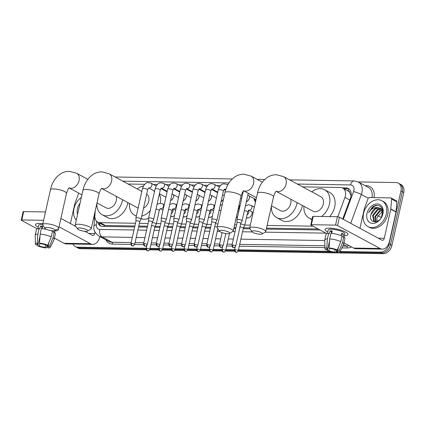 <?xml version="1.0" encoding="UTF-8"?>
<svg xmlns="http://www.w3.org/2000/svg" width="425" height="425" viewBox="0 0 425 425"><rect width="100%" height="100%" fill="white"/><g stroke="black" fill="none" stroke-linecap="round" stroke-linejoin="round"><path stroke-width="0.64" d="M174.5 215.475A4.702 3.469 118.3 0 1 170.627 216.511M187.133 215.682A4.702 3.469 118.3 0 1 183.255 216.718M199.761 215.889A4.702 3.469 118.3 0 1 195.888 216.931M212.394 216.102A4.702 3.469 118.3 0 1 208.521 217.138M237.655 216.516A4.702 3.469 118.3 0 1 236.273 217.446M252.19 211.947A4.702 3.469 118.3 0 1 252.078 213.573A4.702 3.469 118.3 0 1 246.415 217.759M173.878 194.921A5.004 3.687 118.3 0 1 173.74 196.414A5.004 3.687 118.3 0 1 170.558 200.664M165.84 197.513A5.004 3.687 118.3 0 1 165.851 197.189M186.511 195.128A5.004 3.687 118.3 0 1 186.373 196.621A5.004 3.687 118.3 0 1 183.186 200.871M178.468 197.721A5.004 3.687 118.3 0 1 178.479 197.402M199.139 195.335A5.004 3.687 118.3 0 1 199.006 196.828A5.004 3.687 118.3 0 1 195.819 201.078M191.101 197.928A5.004 3.687 118.3 0 1 191.112 197.609M211.772 195.542A5.004 3.687 118.3 0 1 211.634 197.035A5.004 3.687 118.3 0 1 208.452 201.285M203.734 198.135A5.004 3.687 118.3 0 1 203.745 197.816M223.481 199.192A5.004 3.687 118.3 0 1 221.08 201.492M216.362 198.342A5.004 3.687 118.3 0 1 216.373 198.023M249.666 196.164A5.004 3.687 118.3 0 1 249.528 197.657A5.004 3.687 118.3 0 1 246.346 201.912M241.623 198.762A5.004 3.687 118.3 0 1 241.639 198.438M255.499 201.944A5.004 3.687 118.3 0 1 254.267 198.645M337.801 216.782L344.941 197.418A8.819 6.503 -61.7 0 0 345.371 195.968A8.819 6.503 -61.7 0 0 342.715 188.089A8.819 6.503 -61.7 0 0 340.398 187.499L302.595 186.878M351.034 196.042L349.812 192.663A2.938 2.167 -61.7 0 0 348.096 190.926A8.819 5.567 -89.1 0 1 348.75 188.881M348.096 190.926L347.974 190.926A8.819 6.503 118.3 0 1 349.812 192.663M95.269 210.657L94.876 215.656A8.819 6.503 -61.7 0 0 97.75 222.084L102.999 224.91L105.326 225.505L134.868 225.994M138.773 226.058L147.502 226.201M155.104 226.323L160.135 226.408M167.732 226.53L172.762 226.615M180.365 226.738L185.396 226.822M192.992 226.95L198.029 227.03M205.626 227.157L210.657 227.237M234 227.625L235.917 227.657M243.52 227.779L249.703 227.88M266.512 228.156L318.24 229.006M347.974 190.926L342.715 188.089M97.75 222.084A8.819 6.503 -61.7 0 0 100.066 222.673L135.479 223.252M139.384 223.316L148.113 223.465M156.363 223.598L160.746 223.672M168.996 223.805L173.373 223.879M181.629 224.012L186.007 224.087M194.257 224.219L198.64 224.294M206.89 224.432L211.268 224.501M234.611 224.883L236.534 224.915M244.784 225.053L250.314 225.144M267.123 225.42L312.986 226.174M220.506 185.528L216.468 185.459M207.873 185.321L203.835 185.252M195.245 185.114L191.202 185.045M182.612 184.907L178.574 184.838M169.979 184.694L165.941 184.631M157.351 184.487L153.308 184.423M144.718 184.28L128.084 184.009M146.173 248.301L77.637 247.175L79.034 247.929A8.819 6.503 118.3 0 1 76.718 247.339A8.819 6.503 118.3 0 0 79.034 247.929L146.088 249.034L79.034 247.929L80.431 248.683A8.819 6.503 118.3 0 1 78.115 248.094L75.315 246.585A8.819 6.503 118.3 0 1 73.026 244.024M358.179 181.921L395.978 182.548A8.819 6.503 118.3 0 1 398.299 183.138A8.819 6.503 118.3 0 1 400.95 191.011L389.125 243.918A8.819 6.503 118.3 0 1 380.418 252.158L381.82 252.912L339.724 252.216L381.82 252.912A8.819 6.503 118.3 0 0 390.527 244.667A8.819 6.503 118.3 0 1 381.82 252.912L383.217 253.667L238.09 251.276M336.94 252.174L335.931 252.158L336.94 252.174M331.877 252.089L238.329 250.548L331.877 252.089M234.51 250.484L225.702 250.341L234.51 250.484M221.877 250.277L213.068 250.134L221.877 250.277M209.249 250.07L200.435 249.927L209.249 250.07M196.616 249.863L187.808 249.719L196.616 249.863M183.982 249.656L175.174 249.512L183.982 249.656M171.355 249.448L162.541 249.305L171.355 249.448M158.722 249.241L149.913 249.093L158.722 249.241M400.95 191.011L402.353 191.765L390.527 244.667L402.353 191.765A8.819 6.503 118.3 0 0 399.697 183.887A8.819 6.503 118.3 0 1 402.353 191.765L403.75 192.52L391.924 245.422A8.819 6.503 118.3 0 1 383.217 253.667M398.299 183.138L401.094 184.641A8.819 6.503 118.3 0 1 403.75 192.52M234.712 251.223L225.462 251.069M222.078 251.01L212.829 250.862M209.445 250.803L200.196 250.654M196.817 250.596L187.568 250.447M184.184 250.389L174.935 250.235M171.557 250.182L162.302 250.028M158.923 249.974L149.674 249.82M146.29 249.767L80.431 248.683M342.72 219.024L350.535 197.843A8.819 6.503 -61.7 0 0 350.96 196.393A8.819 6.503 -61.7 0 0 348.303 188.514A8.819 6.503 -61.7 0 0 345.987 187.924L342.231 187.866M343.697 188.62L347.39 188.679A8.819 6.503 118.3 0 1 348.973 188.95M77.637 247.175A8.819 6.503 118.3 0 1 75.315 246.585M380.418 252.158L340.106 251.494M337.078 251.446L336.228 251.43M329.083 251.313L238.494 249.82M234.595 249.757L225.861 249.613M221.962 249.549L213.233 249.406M209.328 249.342L200.6 249.199M196.701 249.135L187.967 248.992M184.067 248.928L175.339 248.784M171.434 248.715L162.706 248.572M158.807 248.508L150.073 248.365M97.633 222.02A8.819 6.503 -61.7 0 0 100.332 225.813A8.819 6.503 -61.7 0 0 102.653 226.403L134.661 226.929M138.561 226.992L147.294 227.136M154.796 227.258L159.922 227.343M167.423 227.465L172.555 227.55M180.057 227.673L185.183 227.758M192.684 227.885L197.816 227.965M205.317 228.092L210.449 228.177M233.787 228.56L235.71 228.592M243.212 228.714L250.049 228.825M266.3 229.096L320.041 229.978M101.065 226.132A8.819 6.503 118.3 0 1 99.036 222.774M363.545 213.472A14.7 10.837 118.3 0 1 381.916 200.722A14.7 10.837 118.3 0 1 386.346 213.849A14.7 10.837 118.3 0 1 367.97 226.599A14.7 10.837 118.3 0 1 363.545 213.472M381.916 200.722L383.318 201.477A14.7 10.837 118.3 0 1 387.743 214.604A14.7 10.837 118.3 0 1 369.368 227.354L367.97 226.599M370.972 214.604C368.077 224.23 380.933 223.986 382.606 214.333C384.45 207.384 377.91 202.762 372.513 206.943L368.539 212.697C371.041 208.739 374.255 207.049 378.181 207.644A7.347 5.419 118.3 0 0 370.993 214.508L370.972 214.604A7.347 5.419 118.3 0 1 370.993 214.508L375.562 208.728L380.587 208.367M382.925 213.791A10.29 7.586 118.3 0 1 372.767 223.407A10.29 7.586 118.3 0 1 366.966 213.531A10.29 7.586 118.3 0 1 377.124 203.915A10.29 7.586 118.3 0 1 382.925 213.791M381.57 209.196L377.783 209.929L373.219 215.709L374.351 221.584L374.738 221.882M381.342 208.957L377.23 209.626L372.661 215.411L373.793 221.287L374.882 221.94M382.367 210.364L380.003 211.124L375.44 216.904L375.817 221.861M382.187 210.04L379.451 210.827L374.882 216.607L375.487 221.908M377.007 221.51A7.347 5.419 118.3 0 1 376.853 220.894L376.975 221.521M382.861 211.687L381.082 208.723L378.181 207.644M376.853 220.894L376.906 217.77L382.58 210.832M377.118 205.376L373.904 206.385L368.539 212.697M329.508 228.172A11.762 2.832 12.6 0 1 347.124 233.065A11.762 2.832 12.6 0 1 344.393 235.705A11.762 2.832 12.6 0 0 347.974 234.504A11.762 2.832 12.6 0 0 341.859 230.499A11.762 2.832 12.6 0 0 329.508 228.172A11.762 2.832 12.6 0 0 326.405 228.432A11.762 2.832 12.6 0 0 327.755 231.986A11.762 2.832 12.6 0 1 325.024 229.373A11.762 2.832 12.6 0 1 329.508 228.172M359.964 228.315L364.337 208.749A1.472 1.084 -61.7 0 1 364.406 208.51L368.039 198.666A1.472 1.084 -61.7 0 1 369.415 197.535L390.734 197.885A1.472 1.084 -61.7 0 1 391.122 197.981L396.366 200.807A1.472 1.084 118.3 0 1 396.849 201.88L396.068 211.772A1.472 1.084 118.3 0 1 396.031 212.011L389.523 241.129A11.762 7.422 -89.1 0 1 382.335 249.114A11.762 7.422 -89.1 0 1 380.04 248.498L337.556 225.595A1.472 0.356 -167.4 0 0 335.538 225.107L337.408 216.755A1.472 0.356 12.6 0 1 339.421 217.244L381.905 240.141A2.938 1.854 90.9 0 0 382.479 240.3A2.938 1.854 90.9 0 0 384.274 238.303L390.782 209.185A1.472 1.084 -61.7 0 0 390.819 208.946L391.6 199.054A1.472 1.084 -61.7 0 0 391.122 197.981M382.335 249.114L355.884 248.683A11.762 7.422 -89.1 0 1 353.589 248.062L343.99 242.887M311.371 224.708A1.472 0.356 -167.4 0 0 310.813 224.862L312.678 216.506A1.472 0.356 12.6 0 1 313.241 216.357L311.371 224.708L335.538 225.107M310.813 224.862A1.472 0.356 -167.4 0 0 311.105 225.165L326.793 233.617M313.241 216.357L337.408 216.755M329.072 247.929L330.145 248.508A5.881 1.418 12.6 0 1 335.931 249.916L337.333 249.942A7.645 1.843 12.6 0 0 329.072 247.929L329.694 238.908L330.942 233.341A9.701 2.338 12.6 0 1 342.067 236.045L340.823 241.613L337.333 249.942M338.518 247.122L337.678 250.862A5.881 1.418 12.6 0 1 338.13 251.6A5.881 1.418 12.6 0 1 336.919 252.158L337.503 249.539M327.372 248.556L327.101 249.773L325.699 249.751A7.645 1.843 12.6 0 1 324.923 248.758L324.774 239.982A9.701 2.338 12.6 0 1 324.79 239.849L326.033 234.276A9.701 2.338 12.6 0 1 328.658 233.304L329.37 233.681L329.991 230.897A8.527 2.056 12.6 0 1 331.054 230.876A8.527 2.056 12.6 0 1 332.27 230.934L331.718 233.405M327.425 233.447L328.18 230.079A8.527 2.056 12.6 0 1 331.431 229.208A8.527 2.056 12.6 0 1 340.382 230.897A8.527 2.056 12.6 0 1 344.818 233.798L344.064 237.166M337.678 250.862L339.081 250.883L342.571 242.558L343.814 236.985L342.89 236.975L343.512 234.186A8.527 2.056 12.6 0 0 341.764 233.245L341.217 235.684M343.814 236.985A9.701 2.338 12.6 0 1 344.973 238.51L343.724 244.077A9.701 2.338 12.6 0 1 343.682 244.205L339.814 252.083A7.645 1.843 12.6 0 1 337.992 252.737L336.919 252.158M342.571 242.558A9.701 2.338 12.6 0 1 343.724 244.077M324.79 239.849A9.701 2.338 12.6 0 1 327.415 238.871L326.788 247.892L327.866 248.471L329.556 240.911M328.658 233.304L327.415 238.871M339.081 250.883A7.645 1.843 12.6 0 1 339.814 252.083M335.192 249.64L334.634 252.121L335.713 252.7L336.834 249.932M335.713 252.7A7.645 1.843 12.6 0 1 327.447 250.692L328.849 250.713L329.428 248.126M327.51 248.524L327.447 250.692M324.923 248.758A7.645 1.843 12.6 0 1 326.788 247.892M334.634 252.121A5.881 1.418 12.6 0 1 328.849 250.713M327.101 249.773A5.881 1.418 12.6 0 1 326.655 249.034A5.881 1.418 12.6 0 1 327.866 248.471M329.694 238.908A9.701 2.338 12.6 0 1 340.823 241.613M332.095 231.731A5.881 1.418 -167.4 0 0 331.601 231.763L331.245 233.362A5.881 1.418 -167.4 0 0 331.266 233.362M329.991 230.897L331.601 231.763M341.562 234.154L343.512 234.186M76.272 220.171A14.7 10.837 118.3 0 1 73.982 208.707A14.7 10.837 118.3 0 1 81.361 197.407M77.578 214.327A10.29 7.586 118.3 0 1 77.403 208.765A10.29 7.586 118.3 0 1 80.054 203.251M94.908 214.067A14.7 10.837 118.3 0 1 94.26 215.178M94.642 217.393A14.7 10.837 118.3 0 1 93.447 218.817M253.948 230.849A5.291 1.275 -167.4 0 0 252.025 231.737A5.291 1.275 -167.4 0 0 260.243 234.239A5.291 1.275 -167.4 0 0 262.028 233.973A5.291 1.275 -167.4 0 0 260.063 232.098A5.291 1.275 -167.4 0 0 253.948 230.849M252.025 231.737L249.831 228.501A8.229 1.982 12.6 0 1 249.688 227.965A8.229 1.982 12.6 0 1 252.822 227.12A8.229 1.982 12.6 0 1 261.471 228.751A8.229 1.982 12.6 0 1 265.752 231.556A8.229 1.982 12.6 0 1 265.391 231.981L262.028 233.973M276.197 191.351L312.986 211.183A8.229 6.067 -61.7 0 0 323.276 204.042A8.229 6.067 -61.7 0 0 320.795 196.69L283.629 176.657L276.415 174.744C272.988 174.728 269.848 175.711 266.98 177.698L264.387 179.86C260.961 183.377 258.65 187.813 257.465 193.157L249.688 227.965M311.764 191.824A16.171 11.921 118.3 0 1 324.562 189.704A16.171 11.921 118.3 0 1 329.433 204.143A16.171 11.921 118.3 0 1 321.433 216.49M324.562 189.704L329.811 192.53A16.171 11.921 118.3 0 1 334.677 206.97A16.171 11.921 118.3 0 1 329.667 216.628M312.093 219.13A16.171 11.921 118.3 0 1 309.219 218.168A16.171 11.921 118.3 0 1 303.955 206.316M221.436 230.313A5.291 1.275 -167.4 0 0 219.512 231.2A5.291 1.275 -167.4 0 0 227.731 233.708A5.291 1.275 -167.4 0 0 229.516 233.437A5.291 1.275 -167.4 0 0 227.55 231.561A5.291 1.275 -167.4 0 0 221.436 230.313M219.512 231.2L217.318 227.965A8.229 1.982 12.6 0 1 217.17 227.428A8.229 1.982 12.6 0 1 220.309 226.589A8.229 1.982 12.6 0 1 228.958 228.22A8.229 1.982 12.6 0 1 233.24 231.019A8.229 1.982 12.6 0 1 232.879 231.444L229.516 233.437M271.506 205.812L280.473 210.646A8.229 6.067 -61.7 0 0 290.764 203.506A8.229 6.067 -61.7 0 0 290.652 199.144M297.112 202.624A16.171 11.921 118.3 0 1 296.921 203.607A16.171 11.921 118.3 0 1 276.707 217.632A16.171 11.921 118.3 0 1 271.41 206.247M302.356 205.456A16.171 11.921 118.3 0 1 302.164 206.433A16.171 11.921 118.3 0 1 281.95 220.463L276.707 217.632M79.438 227.975A5.291 1.275 -167.4 0 0 77.515 228.863A5.291 1.275 -167.4 0 0 85.733 231.37A5.291 1.275 -167.4 0 0 87.518 231.099A5.291 1.275 -167.4 0 0 85.547 229.229A5.291 1.275 -167.4 0 0 79.438 227.975M77.515 228.863L75.315 225.633A8.229 1.982 12.6 0 1 75.172 225.096A8.229 1.982 12.6 0 1 78.312 224.251A8.229 1.982 12.6 0 1 86.96 225.882A8.229 1.982 12.6 0 1 91.237 228.687A8.229 1.982 12.6 0 1 90.881 229.107L87.518 231.099M143.523 208.16A8.229 6.067 -61.7 0 0 148.766 201.168A8.229 6.067 -61.7 0 0 146.678 194.055M137.254 188.95A16.171 11.921 118.3 0 1 143.464 185.969M153.866 190.735A16.171 11.921 118.3 0 1 154.413 191.909M159.359 194.044A16.171 11.921 118.3 0 1 160.331 203.283M150.248 210.55A16.171 11.921 118.3 0 1 141.759 216.059M136.356 215.98A16.171 11.921 118.3 0 1 134.709 215.3A16.171 11.921 118.3 0 1 129.444 203.442M148.538 218.413A16.171 11.921 118.3 0 1 141.174 218.668M46.925 227.444A5.291 1.275 -167.4 0 0 44.997 228.331A5.291 1.275 -167.4 0 0 53.215 230.833A5.291 1.275 -167.4 0 0 55.006 230.568A5.291 1.275 -167.4 0 0 53.035 228.692A5.291 1.275 -167.4 0 0 46.925 227.444M44.997 228.331L42.803 225.096A8.229 1.982 12.6 0 1 42.659 224.559A8.229 1.982 12.6 0 1 45.799 223.715A8.229 1.982 12.6 0 1 54.448 225.346A8.229 1.982 12.6 0 1 58.724 228.151A8.229 1.982 12.6 0 1 58.368 228.576L55.006 230.568M96.996 202.943L105.963 207.777A8.229 6.067 -61.7 0 0 116.253 200.637A8.229 6.067 -61.7 0 0 116.137 196.27M122.602 199.755A16.171 11.921 118.3 0 1 122.405 200.738A16.171 11.921 118.3 0 1 102.197 214.763A16.171 11.921 118.3 0 1 96.895 203.378M127.845 202.582A16.171 11.921 118.3 0 1 127.654 203.564A16.171 11.921 118.3 0 1 107.44 217.589L102.197 214.763M240.778 223.438L242.107 220.841A2.646 0.637 -167.4 0 0 242.123 220.803A2.646 0.637 -167.4 0 0 241.591 220.262A2.646 0.637 -167.4 0 0 237.963 219.38A2.646 0.637 -167.4 0 0 236.959 219.651A2.646 0.637 -167.4 0 0 236.953 219.688L237.049 222.61A1.913 0.462 -167.4 0 1 237.049 222.594A1.913 0.462 -167.4 0 1 237.782 222.397A1.913 0.462 -167.4 0 1 240.396 223.035A1.913 0.462 -167.4 0 1 240.778 223.428A1.913 0.462 -167.4 0 1 240.773 223.454M254.766 198.916L255.313 200.403A4.409 3.251 -61.7 0 0 255.685 201.115M247.849 195.187L255.276 199.192A2.646 1.95 -61.7 0 0 256.078 199.367M246.394 201.684A4.409 3.251 -61.7 0 0 249.417 197.843A4.409 3.251 -61.7 0 0 249.491 196.074M212.702 218.96A2.646 0.637 -167.4 0 0 211.692 219.231A2.646 0.637 -167.4 0 0 211.692 219.273L211.788 222.19A1.913 0.462 -167.4 0 1 211.788 222.179A1.913 0.462 -167.4 0 1 212.516 221.983A1.913 0.462 -167.4 0 1 215.135 222.62A1.913 0.462 -167.4 0 1 215.518 223.013L216.846 220.426A2.646 0.637 -167.4 0 0 216.856 220.389A2.646 0.637 -167.4 0 0 216.33 219.842A2.646 0.637 -167.4 0 0 212.702 218.96M215.507 223.04A1.913 0.462 -167.4 0 0 215.518 223.013L210.455 245.677A1.913 0.462 -167.4 0 0 209.456 245.023A1.913 0.462 -167.4 0 0 207.453 244.646A1.913 0.462 -167.4 0 0 206.72 244.843L211.788 222.179M202.879 222.833A1.913 0.462 -167.4 0 0 202.89 222.801L204.212 220.219A2.646 0.637 -167.4 0 0 204.228 220.182A2.646 0.637 -167.4 0 0 203.697 219.635A2.646 0.637 -167.4 0 0 200.069 218.753A2.646 0.637 -167.4 0 0 199.065 219.024A2.646 0.637 -167.4 0 0 199.059 219.066L199.155 221.983A1.913 0.462 -167.4 0 0 199.155 221.999M194.82 244.439A1.913 0.462 -167.4 0 1 196.828 244.816A1.913 0.462 -167.4 0 1 197.822 245.469L202.89 222.801A1.913 0.462 -167.4 0 0 202.502 222.413A1.913 0.462 -167.4 0 0 199.888 221.776A1.913 0.462 -167.4 0 0 199.155 221.972L194.092 244.635C194.544 247.584 195.224 246.542 195.925 246.962A1.913 1.206 90.9 0 1 195.553 246.861A1.913 1.206 -89.1 0 1 194.82 244.439A1.913 0.462 -167.4 0 0 194.092 244.635M185.188 245.262C183.908 246.75 183.276 247.249 183.292 246.755A1.913 1.206 90.9 0 1 182.92 246.654A1.913 1.206 -89.1 0 1 182.187 244.232A1.913 0.462 -167.4 0 1 184.195 244.609A1.913 0.462 -167.4 0 1 185.188 245.262L190.257 222.594A1.913 0.462 -167.4 0 1 190.246 222.62L191.579 220.007A2.646 0.637 -167.4 0 0 191.595 219.969A2.646 0.637 -167.4 0 0 191.064 219.428A2.646 0.637 -167.4 0 0 187.441 218.546A2.646 0.637 -167.4 0 0 186.432 218.817A2.646 0.637 -167.4 0 0 186.426 218.859L186.522 221.776A1.913 0.462 -167.4 0 0 186.522 221.792M190.257 222.594A1.913 0.462 -167.4 0 0 189.874 222.201A1.913 0.462 -167.4 0 0 187.255 221.568A1.913 0.462 -167.4 0 0 186.527 221.76L181.459 244.428C181.911 247.377 182.591 246.335 183.292 246.755M221.133 201.269A4.409 3.251 -61.7 0 0 223.513 199.065M208.5 201.062A4.409 3.251 -61.7 0 0 211.523 197.216A4.409 3.251 -61.7 0 0 211.597 195.447M172.561 245.055C171.28 246.542 170.648 247.042 170.664 246.548A1.913 1.206 90.9 0 1 170.287 246.447A1.913 1.206 -89.1 0 1 169.559 244.024A1.913 0.462 -167.4 0 1 171.567 244.402A1.913 0.462 -167.4 0 1 172.561 245.055L177.623 222.387A1.913 0.462 -167.4 0 1 177.613 222.413L178.952 219.799A2.646 0.637 -167.4 0 0 178.962 219.762A2.646 0.637 -167.4 0 0 178.436 219.22A2.646 0.637 -167.4 0 0 174.808 218.338A2.646 0.637 -167.4 0 0 173.798 218.609A2.646 0.637 -167.4 0 0 173.798 218.647L173.894 221.568A1.913 0.462 -167.4 0 0 173.894 221.584M177.623 222.387A1.913 0.462 -167.4 0 0 177.241 221.993A1.913 0.462 -167.4 0 0 174.622 221.356A1.913 0.462 -167.4 0 0 173.894 221.553L168.831 244.221C169.283 247.169 169.958 246.128 170.664 246.548M195.867 200.855A4.409 3.251 -61.7 0 0 198.895 197.009A4.409 3.251 -61.7 0 0 198.969 195.24M162.18 218.131A2.646 0.637 -167.4 0 0 161.171 218.402A2.646 0.637 -167.4 0 0 161.165 218.439L161.261 221.361A1.913 0.462 -167.4 0 1 161.266 221.345A1.913 0.462 -167.4 0 1 161.994 221.149A1.913 0.462 -167.4 0 1 164.613 221.786A1.913 0.462 -167.4 0 1 164.996 222.179A1.913 0.462 -167.4 0 1 164.985 222.206L166.318 219.592A2.646 0.637 -167.4 0 0 166.334 219.555A2.646 0.637 -167.4 0 0 165.803 219.013A2.646 0.637 -167.4 0 0 162.18 218.131M183.239 200.648A4.409 3.251 -61.7 0 0 186.262 196.802A4.409 3.251 -61.7 0 0 186.336 195.032M149.547 217.924A2.646 0.637 -167.4 0 0 148.538 218.195A2.646 0.637 -167.4 0 0 148.532 218.232L148.628 221.154A1.913 0.462 -167.4 0 1 148.633 221.138A1.913 0.462 -167.4 0 1 149.361 220.942A1.913 0.462 -167.4 0 1 151.98 221.579A1.913 0.462 -167.4 0 1 152.363 221.972L153.691 219.385A2.646 0.637 -167.4 0 0 153.701 219.348A2.646 0.637 -167.4 0 0 153.17 218.806A2.646 0.637 -167.4 0 0 149.547 217.924M152.352 221.999A1.913 0.462 -167.4 0 0 152.363 221.972L147.294 244.635A1.913 0.462 -167.4 0 0 146.301 243.987A1.913 0.462 -167.4 0 0 144.293 243.61A1.913 0.462 -167.4 0 0 143.565 243.801L148.633 221.138M170.606 200.441A4.409 3.251 -61.7 0 0 173.628 196.594A4.409 3.251 -61.7 0 0 173.703 194.825M136.914 217.717A2.646 0.637 -167.4 0 0 135.904 217.988A2.646 0.637 -167.4 0 0 135.904 218.025L136 220.947A1.913 0.462 -167.4 0 1 136 220.931A1.913 0.462 -167.4 0 1 136.728 220.734A1.913 0.462 -167.4 0 1 139.347 221.372A1.913 0.462 -167.4 0 1 139.729 221.765L141.058 219.178A2.646 0.637 -167.4 0 0 141.068 219.141A2.646 0.637 -167.4 0 0 140.542 218.599A2.646 0.637 -167.4 0 0 136.914 217.717M139.719 221.792A1.913 0.462 -167.4 0 0 139.729 221.765L134.667 244.428A1.913 0.462 -167.4 0 0 133.673 243.78A1.913 0.462 -167.4 0 0 131.665 243.403A1.913 0.462 -167.4 0 0 130.937 243.594L136 220.931M243.339 228.135A1.913 0.462 -167.4 0 0 243.344 228.108L244.673 225.521A2.646 0.637 -167.4 0 0 244.688 225.484A2.646 0.637 -167.4 0 0 244.157 224.942A2.646 0.637 -167.4 0 0 240.64 224.065M238.282 250.777C237.001 252.264 236.369 252.763 236.385 252.269A1.913 1.206 90.9 0 1 236.013 252.168A1.913 1.206 -89.1 0 1 235.28 249.746A1.913 0.462 -167.4 0 1 237.288 250.123A1.913 0.462 -167.4 0 1 238.282 250.777L243.344 228.108A1.913 0.462 -167.4 0 0 242.962 227.715A1.913 0.462 -167.4 0 0 240.348 227.083A1.913 0.462 -167.4 0 0 239.96 227.099M247.063 214.848A2.646 1.95 -61.7 0 0 248.731 212.606A2.646 1.95 -61.7 0 0 248.285 210.508M246.479 217.462A4.409 3.251 -61.7 0 0 246.686 217.584A4.409 3.251 -61.7 0 0 248.407 217.834M217.244 227.099A1.913 0.462 -167.4 0 0 215.082 226.663A1.913 0.462 -167.4 0 0 214.699 226.684M217.913 224.124A2.646 0.637 -167.4 0 0 215.374 223.646M205.45 227.502L206.778 224.899A2.646 0.637 -167.4 0 0 206.794 224.862A2.646 0.637 -167.4 0 0 206.263 224.32A2.646 0.637 -167.4 0 0 202.746 223.438M205.445 227.513A1.913 0.462 -167.4 0 0 205.456 227.487A1.913 0.462 -167.4 0 0 205.068 227.093A1.913 0.462 -167.4 0 0 202.454 226.456A1.913 0.462 -167.4 0 0 202.066 226.477M209.169 214.221A2.646 1.95 -61.7 0 0 210.837 211.985A2.646 1.95 -61.7 0 0 210.391 209.886M187.754 249.942C186.474 251.435 185.842 251.929 185.858 251.435A1.913 1.206 90.9 0 1 185.486 251.334A1.913 1.206 -89.1 0 1 184.753 248.917A1.913 0.462 -167.4 0 1 186.761 249.294A1.913 0.462 -167.4 0 1 187.754 249.942L192.822 227.279A1.913 0.462 -167.4 0 1 192.812 227.306L194.145 224.692A2.646 0.637 -167.4 0 0 194.161 224.655A2.646 0.637 -167.4 0 0 193.63 224.113A2.646 0.637 -167.4 0 0 190.113 223.231M192.822 227.279A1.913 0.462 -167.4 0 0 192.44 226.886A1.913 0.462 -167.4 0 0 189.821 226.249A1.913 0.462 -167.4 0 0 189.433 226.27M208.585 216.835A4.409 3.251 -61.7 0 0 208.792 216.962A4.409 3.251 -61.7 0 0 210.513 217.212M196.541 214.014A2.646 1.95 -61.7 0 0 198.209 211.778A2.646 1.95 -61.7 0 0 197.763 209.674M180.179 227.099A1.913 0.462 -167.4 0 0 180.189 227.072L181.518 224.485A2.646 0.637 -167.4 0 0 181.528 224.448A2.646 0.637 -167.4 0 0 181.002 223.901A2.646 0.637 -167.4 0 0 177.48 223.024M175.127 249.735C173.846 251.228 173.214 251.722 173.23 251.228A1.913 1.206 90.9 0 1 172.853 251.127A1.913 1.206 -89.1 0 1 172.125 248.705A1.913 0.462 -167.4 0 1 174.128 249.087A1.913 0.462 -167.4 0 1 175.127 249.735L180.189 227.072A1.913 0.462 -167.4 0 0 179.807 226.679A1.913 0.462 -167.4 0 0 177.188 226.042A1.913 0.462 -167.4 0 0 176.805 226.063M195.957 216.628A4.409 3.251 -61.7 0 0 196.159 216.755A4.409 3.251 -61.7 0 0 197.885 217.005M183.908 213.807A2.646 1.95 -61.7 0 0 185.576 211.565A2.646 1.95 -61.7 0 0 185.13 209.467M167.551 226.892A1.913 0.462 -167.4 0 0 167.562 226.865L168.884 224.278A2.646 0.637 -167.4 0 0 168.9 224.241A2.646 0.637 -167.4 0 0 168.369 223.693A2.646 0.637 -167.4 0 0 164.852 222.817M162.493 249.528C161.213 251.016 160.581 251.515 160.597 251.021A1.913 1.206 90.9 0 1 160.225 250.92A1.913 1.206 -89.1 0 1 159.492 248.498A1.913 0.462 -167.4 0 1 161.5 248.88A1.913 0.462 -167.4 0 1 162.493 249.528L167.562 226.865A1.913 0.462 -167.4 0 0 167.179 226.472A1.913 0.462 -167.4 0 0 164.56 225.834A1.913 0.462 -167.4 0 0 164.172 225.856M183.324 216.421A4.409 3.251 -61.7 0 0 183.531 216.548A4.409 3.251 -61.7 0 0 185.252 216.798M171.275 213.6A2.646 1.95 -61.7 0 0 172.943 211.358A2.646 1.95 -61.7 0 0 172.497 209.259M154.923 226.668L156.257 224.071A2.646 0.637 -167.4 0 0 156.267 224.033A2.646 0.637 -167.4 0 0 155.736 223.486A2.646 0.637 -167.4 0 0 152.219 222.61M154.918 226.684A1.913 0.462 -167.4 0 0 154.928 226.653A1.913 0.462 -167.4 0 0 154.546 226.265A1.913 0.462 -167.4 0 0 151.927 225.627A1.913 0.462 -167.4 0 0 151.539 225.643M170.691 216.213A4.409 3.251 -61.7 0 0 170.898 216.341A4.409 3.251 -61.7 0 0 172.619 216.585M39.945 223.407A11.762 2.832 12.6 0 1 42.872 223.608A11.762 2.832 12.6 0 0 39.945 223.407A11.762 2.832 12.6 0 0 36.842 223.667A11.762 2.832 12.6 0 0 38.192 227.221A11.762 2.832 12.6 0 1 35.461 224.607A11.762 2.832 12.6 0 1 39.945 223.407M58.044 228.762A11.762 2.832 12.6 0 1 54.83 230.94A11.762 2.832 12.6 0 0 58.411 229.739A11.762 2.832 12.6 0 0 58.044 228.762M99.902 236.613A11.762 7.422 -89.1 0 1 92.772 244.354A11.762 7.422 -89.1 0 1 90.477 243.732L59.032 226.785M92.772 244.354L66.327 243.918A11.762 7.422 -89.1 0 1 64.026 243.297L54.432 238.122M21.808 219.948A1.472 0.356 -167.4 0 0 21.25 220.097L23.115 211.74A1.472 0.356 12.6 0 1 23.678 211.592L21.808 219.948L43.61 220.304M21.25 220.097A1.472 0.356 -167.4 0 0 21.542 220.4L37.235 228.852M23.678 211.592L45.48 211.953M60.897 218.429L75.926 226.53M84.814 231.317L92.342 235.376A2.938 1.854 90.9 0 0 92.916 235.535A2.938 1.854 90.9 0 0 94.717 233.538L95.046 232.055M78.922 193.2A1.472 1.084 -61.7 0 0 78.476 193.901L74.848 203.745A1.472 1.084 -61.7 0 0 74.773 203.984L70.401 223.55M39.509 243.164L40.582 243.743A5.881 1.418 12.6 0 1 46.373 245.151L47.77 245.177A7.645 1.843 12.6 0 0 39.509 243.164L40.136 234.143L41.379 228.576A9.701 2.338 12.6 0 1 46.617 229.383M48.955 242.356L48.121 246.096A5.881 1.418 12.6 0 1 48.567 246.835A5.881 1.418 12.6 0 1 47.356 247.393L47.94 244.773M37.809 243.791L37.538 245.007L36.136 244.986A7.645 1.843 12.6 0 1 35.36 243.992L35.217 235.216A9.701 2.338 12.6 0 1 35.227 235.083L36.476 229.511A9.701 2.338 12.6 0 1 39.1 228.538L39.807 228.921L40.428 226.132A8.527 2.056 12.6 0 1 41.496 226.111A8.527 2.056 12.6 0 1 42.707 226.169L42.155 228.639M37.862 228.682L38.617 225.314A8.527 2.056 12.6 0 1 41.868 224.442A8.527 2.056 12.6 0 1 42.681 224.474M48.121 246.096L49.523 246.117L53.008 237.793L54.251 232.225L53.327 232.209L53.635 230.833M54.251 232.225A9.701 2.338 12.6 0 1 55.409 233.745L54.166 239.312A9.701 2.338 12.6 0 1 54.118 239.445L50.251 247.318A7.645 1.843 12.6 0 1 48.429 247.977L47.356 247.393M53.008 237.793A9.701 2.338 12.6 0 1 54.166 239.312M35.227 235.083A9.701 2.338 12.6 0 1 37.852 234.106L37.23 243.127L38.303 243.706L39.992 236.146M39.1 228.538L37.852 234.106M49.523 246.117A7.645 1.843 12.6 0 1 50.251 247.318M45.629 244.874L45.077 247.355L46.15 247.934L47.271 245.167M46.15 247.934A7.645 1.843 12.6 0 1 37.883 245.926L39.286 245.947L39.865 243.36M37.947 243.764L37.883 245.926M35.36 243.992A7.645 1.843 12.6 0 1 37.23 243.127M45.077 247.355A5.881 1.418 12.6 0 1 39.286 245.947M37.538 245.007A5.881 1.418 12.6 0 1 37.092 244.269A5.881 1.418 12.6 0 1 38.303 243.706M50.74 230.573A9.701 2.338 12.6 0 1 52.503 231.28L51.26 236.847L47.77 245.177M40.136 234.143A9.701 2.338 12.6 0 1 51.26 236.847M42.532 226.966A5.881 1.418 -167.4 0 0 42.038 227.003L41.682 228.597A5.881 1.418 -167.4 0 0 41.708 228.602M40.428 226.132L42.038 227.003M349.738 200L344.941 197.418M104.061 226.424A8.819 5.567 -89.1 0 1 104.215 225.372M350.662 194.507A8.819 1.126 20.2 0 1 351.199 194.661M99.407 223.933A8.819 3.06 4.5 0 1 100.151 223.38M105.326 225.505L100.066 222.673M381.135 217.855L381.267 217.504A11.762 8.67 -61.7 0 0 381.836 215.576A11.762 8.67 -61.7 0 0 382.064 211.055M381.331 217.542A10.29 1.312 20.2 0 0 381.267 217.504L377.676 215.571M391.924 245.422L389.125 243.918M347.39 188.679L345.987 187.924M343.326 219.348L353.579 191.537A5.881 4.335 -61.7 0 0 353.866 190.57A5.881 4.335 -61.7 0 0 350.551 184.928L297.346 184.052M350.551 184.928A5.881 3.713 90.9 0 1 354.142 180.933L358.381 182.028A11.762 8.67 118.3 0 1 361.925 192.53A11.762 8.67 118.3 0 1 361.351 194.464L368.284 198.199M365.139 185.672L366.44 185.693A1.472 0.93 -89.1 0 1 366.217 186.251M366.44 185.693A13.228 9.754 118.3 0 1 374.058 197.609M371.955 197.577A11.762 8.67 -61.7 0 0 368.348 187.398L358.381 182.028M351.539 246.957A13.228 9.754 118.3 0 1 347.113 247.977L341.875 247.892M324.902 247.61L239.302 246.202M231.981 246.08L226.674 245.995M219.353 245.873L214.041 245.788M206.72 245.666L201.407 245.576M194.087 245.459L188.78 245.368M181.459 245.252L176.147 245.161M168.826 245.044L163.513 244.954M156.193 244.832L150.886 244.747M143.565 244.625L134.651 244.481M130.932 244.417L112.561 244.115A13.228 9.754 118.3 0 1 105.846 239.817M343.543 244.492L346.55 246.112A11.762 8.67 -61.7 0 0 349.217 245.703M353.579 191.537A5.881 0.749 20.2 0 1 361.351 194.464L350.705 223.327M132.324 237.378L102.032 236.879L111.998 242.25L131.166 242.569M96.597 221.218L96.316 224.751A5.881 4.335 -61.7 0 0 99.779 229.426A5.881 3.713 90.9 0 0 102.032 236.879A11.762 8.67 118.3 0 1 98.94 236.093L108.906 241.464A11.762 8.67 -61.7 0 0 111.998 242.25A1.472 0.93 -89.1 0 1 112.561 244.115M324.785 240.545L240.874 239.163M233.373 239.041L228.246 238.956M220.745 238.834L215.613 238.749M208.112 238.627L202.98 238.542M195.479 238.42L190.352 238.335M182.851 238.212L177.719 238.127M170.218 238.005L165.086 237.92M157.585 237.798L152.458 237.713M144.957 237.586L136.228 237.442M135.065 242.633L143.793 242.776M151.295 242.898L156.427 242.983M163.928 243.105L169.06 243.19M176.561 243.312L181.688 243.398M189.189 243.525L194.321 243.605M201.822 243.732L206.954 243.817M214.455 243.939L219.582 244.024M227.083 244.147L232.215 244.232M239.716 244.354L324.87 245.756M342.778 246.048L346.55 246.112A1.472 0.93 -89.1 0 1 347.113 247.977M228.947 182.925L122.836 181.178M99.779 229.426L133.976 229.989M137.875 230.053L146.609 230.196M154.11 230.323L159.237 230.408M166.738 230.531L171.87 230.616M179.371 230.738L184.503 230.823M192.004 230.945L197.131 231.03M204.632 231.152L209.764 231.237M217.265 231.359L219.683 231.402M232.597 231.614L235.025 231.652M242.526 231.779L252.2 231.938M265.11 232.151L325.922 233.15M95.126 211.294L93.952 226.174A5.881 2.04 4.5 0 1 96.316 224.751M353.589 248.062L380.04 248.498M378.308 238.202L384.274 238.303M396.031 212.011L390.782 209.185M339.421 217.244L337.556 225.595M390.819 208.946L396.068 211.772M396.849 201.88L391.6 199.054M276.213 191.335A8.229 6.067 -61.7 0 0 277.982 191.696A8.229 6.067 -61.7 0 0 286.105 184.009A8.229 6.067 -61.7 0 0 283.629 176.657M276.478 191.154C275.676 191.287 274.693 193.152 273.53 196.748A8.229 1.982 -167.4 0 0 269.248 193.949A8.229 1.982 -167.4 0 0 260.605 192.318A8.229 1.982 -167.4 0 0 257.465 193.157M243.7 190.804A8.229 6.067 -61.7 0 0 245.469 191.165A8.229 6.067 -61.7 0 0 253.592 183.472A8.229 6.067 -61.7 0 0 251.117 176.12L243.902 174.208C240.476 174.192 237.336 175.174 234.467 177.161L231.875 179.323C228.448 182.84 226.137 187.276 224.952 192.626L217.17 227.428M243.966 190.618C243.164 190.756 242.181 192.621 241.018 196.217A8.229 1.982 -167.4 0 0 236.736 193.412A8.229 1.982 -167.4 0 0 228.092 191.781A8.229 1.982 -167.4 0 0 224.952 192.626M101.703 188.466A8.229 6.067 -61.7 0 0 103.466 188.827A8.229 6.067 -61.7 0 0 111.594 181.135A8.229 6.067 -61.7 0 0 109.113 173.782L101.899 171.87C98.478 171.854 95.333 172.842 92.469 174.824L89.877 176.986C86.445 180.508 84.139 184.939 82.955 190.288L75.172 225.096M101.968 188.286C101.161 188.418 100.178 190.283 99.02 193.88A8.229 1.982 -167.4 0 0 94.738 191.075A8.229 1.982 -167.4 0 0 86.089 189.444A8.229 1.982 -167.4 0 0 82.955 190.288M69.185 187.93A8.229 6.067 -61.7 0 0 70.954 188.291A8.229 6.067 -61.7 0 0 79.082 180.598A8.229 6.067 -61.7 0 0 76.601 173.251L69.387 171.333C65.965 171.317 62.82 172.306 59.957 174.287L57.364 176.455C53.932 179.972 51.627 184.402 50.442 189.752L42.659 224.559M69.456 187.749C68.648 187.882 67.665 189.747 66.507 193.343A8.229 1.982 -167.4 0 0 62.225 190.538A8.229 1.982 -167.4 0 0 53.577 188.913A8.229 1.982 -167.4 0 0 50.442 189.752M232.714 245.06A1.913 1.206 -89.1 0 0 233.447 247.483A1.913 1.206 90.9 0 0 233.819 247.584C233.803 248.078 234.435 247.584 235.716 246.091A1.913 0.462 -167.4 0 0 234.722 245.443A1.913 0.462 -167.4 0 0 232.714 245.06A1.913 0.462 -167.4 0 0 231.986 245.257L237.049 222.594M220.081 244.853A1.913 1.206 -89.1 0 0 220.814 247.276A1.913 1.206 90.9 0 0 221.186 247.377C221.17 247.871 221.802 247.377 223.083 245.884A1.913 0.462 -167.4 0 0 222.089 245.236A1.913 0.462 -167.4 0 0 220.081 244.853A1.913 0.462 -167.4 0 0 219.353 245.05L222.126 232.645M207.453 244.646A1.913 1.206 -89.1 0 0 208.181 247.068A1.913 1.206 90.9 0 0 208.558 247.169C208.542 247.663 209.174 247.164 210.455 245.677M227.561 185.311A2.646 1.95 -61.7 0 0 226.833 184.45L227.752 184.944M224.411 189.114L223.417 191.038A2.646 0.637 -167.4 0 0 222.041 190.14A2.646 0.637 -167.4 0 0 219.263 189.614A2.646 0.637 -167.4 0 0 219.135 189.614A2.646 0.637 -167.4 0 0 218.253 189.885L211.692 219.231M225.702 189.847L224.395 189.146A2.646 1.95 -61.7 0 0 225.149 189.279A2.646 1.95 -61.7 0 0 225.967 189.051M217.743 192.164L211.762 188.939A2.646 1.95 -61.7 0 0 212.516 189.072A2.646 1.95 -61.7 0 0 214.997 186.602A2.646 1.95 -61.7 0 0 214.2 184.243L219.364 187.021M211.778 188.907L210.789 190.83A2.646 0.637 -167.4 0 0 209.413 189.933A2.646 0.637 -167.4 0 0 206.63 189.407A2.646 0.637 -167.4 0 0 206.508 189.407A2.646 0.637 -167.4 0 0 205.62 189.678L199.065 219.024M205.116 191.957L199.128 188.727A2.646 1.95 -61.7 0 0 199.883 188.865A2.646 1.95 -61.7 0 0 202.369 186.394A2.646 1.95 -61.7 0 0 201.572 184.03L206.731 186.814M199.15 188.695L198.156 190.623A2.646 0.637 -167.4 0 0 196.78 189.72A2.646 0.637 -167.4 0 0 194.002 189.199A2.646 0.637 -167.4 0 0 193.874 189.199A2.646 0.637 -167.4 0 0 192.992 189.47L186.432 218.817M182.187 244.232A1.913 0.462 -167.4 0 0 181.459 244.428M192.482 191.744L186.501 188.519A2.646 1.95 -61.7 0 0 187.255 188.657A2.646 1.95 -61.7 0 0 189.736 186.187A2.646 1.95 -61.7 0 0 188.939 183.823L194.097 186.607M186.517 188.488L185.523 190.416A2.646 0.637 -167.4 0 0 184.147 189.513A2.646 0.637 -167.4 0 0 181.369 188.992A2.646 0.637 -167.4 0 0 181.241 188.992A2.646 0.637 -167.4 0 0 180.359 189.263L173.798 218.609M169.559 244.024A1.913 0.462 -167.4 0 0 168.831 244.221M156.926 243.817A1.913 1.206 -89.1 0 0 157.659 246.24A1.913 1.206 90.9 0 0 158.031 246.341C158.015 246.835 158.647 246.335 159.928 244.848A1.913 0.462 -167.4 0 0 158.934 244.194A1.913 0.462 -167.4 0 0 156.926 243.817A1.913 0.462 -167.4 0 0 156.198 244.014L161.266 221.345M179.849 191.537L173.867 188.312A2.646 1.95 -61.7 0 0 174.622 188.45A2.646 1.95 -61.7 0 0 177.103 185.98A2.646 1.95 -61.7 0 0 176.306 183.616L181.47 186.4M173.883 188.28L172.895 190.209A2.646 0.637 -167.4 0 0 171.519 189.306A2.646 0.637 -167.4 0 0 168.736 188.785A2.646 0.637 -167.4 0 0 168.613 188.78A2.646 0.637 -167.4 0 0 167.726 189.056L161.171 218.402M144.293 243.61A1.913 1.206 -89.1 0 0 145.026 246.032A1.913 1.206 90.9 0 0 145.398 246.133C145.387 246.627 146.014 246.128 147.294 244.635M167.222 191.33L161.234 188.105A2.646 1.95 -61.7 0 0 161.989 188.243A2.646 1.95 -61.7 0 0 164.475 185.773A2.646 1.95 -61.7 0 0 163.678 183.409L168.837 186.192M161.256 188.073L160.262 190.002A2.646 0.637 -167.4 0 0 158.886 189.098A2.646 0.637 -167.4 0 0 156.108 188.572A2.646 0.637 -167.4 0 0 155.98 188.572A2.646 0.637 -167.4 0 0 155.098 188.843L148.538 218.195M131.665 243.403A1.913 1.206 -89.1 0 0 132.393 245.82A1.913 1.206 90.9 0 0 132.77 245.921C132.754 246.415 133.386 245.921 134.667 244.428M154.588 191.123L148.607 187.898A2.646 1.95 -61.7 0 0 149.361 188.036A2.646 1.95 -61.7 0 0 151.842 185.566A2.646 1.95 -61.7 0 0 151.045 183.202L156.203 185.985M148.623 187.866L147.629 189.794A2.646 0.637 -167.4 0 0 146.253 188.891A2.646 0.637 -167.4 0 0 143.475 188.365A2.646 0.637 -167.4 0 0 143.347 188.365A2.646 0.637 -167.4 0 0 142.465 188.636L135.904 217.988M253.151 212.463L248.683 210.056A2.646 1.95 -61.7 0 0 249.443 210.194A2.646 1.95 -61.7 0 0 251.924 207.724A2.646 1.95 -61.7 0 0 251.127 205.365L254.347 207.102M248.705 210.03L247.711 211.953A2.646 0.637 -167.4 0 0 244.402 210.598M235.28 249.746A1.913 0.462 -167.4 0 0 234.552 249.942L235.2 247.026M222.647 249.539A1.913 1.206 -89.1 0 0 223.38 251.961A1.913 1.206 90.9 0 0 223.752 252.062C223.736 252.556 224.368 252.057 225.648 250.569A1.913 0.462 -167.4 0 0 224.655 249.916A1.913 0.462 -167.4 0 0 222.647 249.539A1.913 0.462 -167.4 0 0 221.919 249.735L222.572 246.819M238.053 209.488A2.646 1.95 -61.7 0 0 239.291 207.517A2.646 1.95 -61.7 0 0 238.94 205.525M210.019 249.332A1.913 1.206 -89.1 0 0 210.747 251.754A1.913 1.206 90.9 0 0 211.124 251.855C211.108 252.349 211.74 251.85 213.021 250.362A1.913 0.462 -167.4 0 0 212.022 249.709A1.913 0.462 -167.4 0 0 210.019 249.332A1.913 0.462 -167.4 0 0 209.286 249.528L209.939 246.612M220.936 210.593A2.646 0.637 -167.4 0 0 219.141 210.184M197.386 249.124A1.913 1.206 -89.1 0 0 198.119 251.547A1.913 1.206 90.9 0 0 198.491 251.648C198.475 252.142 199.107 251.643 200.387 250.15A1.913 0.462 -167.4 0 0 199.394 249.502A1.913 0.462 -167.4 0 0 197.386 249.124A1.913 0.462 -167.4 0 0 196.658 249.316L197.312 246.399M213.552 210.922L210.789 209.435A2.646 1.95 -61.7 0 0 211.549 209.573A2.646 1.95 -61.7 0 0 214.03 207.102A2.646 1.95 -61.7 0 0 213.233 204.738L214.752 205.557M210.811 209.403L209.817 211.331A2.646 0.637 -167.4 0 0 206.508 209.977M200.919 210.715L198.162 209.227A2.646 1.95 -61.7 0 0 198.916 209.366A2.646 1.95 -61.7 0 0 201.397 206.895A2.646 1.95 -61.7 0 0 200.6 204.531L202.119 205.349M198.178 209.196L197.184 211.124A2.646 0.637 -167.4 0 0 193.874 209.764M184.753 248.917A1.913 0.462 -167.4 0 0 184.025 249.108L184.678 246.192M188.291 210.508L185.528 209.02A2.646 1.95 -61.7 0 0 186.283 209.158A2.646 1.95 -61.7 0 0 188.764 206.688A2.646 1.95 -61.7 0 0 187.972 204.324L189.486 205.142M185.544 208.988L184.556 210.917A2.646 0.637 -167.4 0 0 181.247 209.557M172.125 248.705A1.913 0.462 -167.4 0 0 171.392 248.901L172.045 245.985M175.658 210.301L172.895 208.813A2.646 1.95 -61.7 0 0 173.655 208.946A2.646 1.95 -61.7 0 0 176.136 206.481A2.646 1.95 -61.7 0 0 175.339 204.117L176.858 204.935M172.917 208.781L171.923 210.704A2.646 0.637 -167.4 0 0 168.613 209.35M159.492 248.498A1.913 0.462 -167.4 0 0 158.764 248.694L159.417 245.778M146.859 248.29A1.913 1.206 -89.1 0 0 147.592 250.713A1.913 1.206 90.9 0 0 147.964 250.814C147.953 251.308 148.58 250.808 149.86 249.321A1.913 0.462 -167.4 0 0 148.867 248.667A1.913 0.462 -167.4 0 0 146.859 248.29A1.913 0.462 -167.4 0 0 146.131 248.487L146.784 245.57M163.025 210.093L160.268 208.606A2.646 1.95 -61.7 0 0 161.022 208.739A2.646 1.95 -61.7 0 0 163.503 206.268A2.646 1.95 -61.7 0 0 162.706 203.91L164.225 204.728M160.283 208.574L159.29 210.497A2.646 0.637 -167.4 0 0 155.98 209.143M64.026 243.297L90.477 243.732M88.745 233.437L94.717 233.538M99.179 222.854L99.147 223.21M93.952 226.174C93.314 229.824 94.977 233.128 98.94 236.093M354.142 180.933L289.59 179.871M264.796 179.462L257.077 179.334M232.284 178.925L115.079 176.997M309.219 218.168L311.977 219.656M273.53 196.748L265.752 231.556M262.363 182.182L251.117 176.12M241.018 196.217L233.24 231.019M256.45 197.699L243.679 190.814M141.844 191.425L109.113 173.782M134.709 215.3L136.313 216.166M99.02 193.88L91.237 228.687M138.114 208.117L101.681 188.482M87.848 179.313L76.601 173.251M66.507 193.343L58.724 228.151M81.94 194.825L69.169 187.946M243.323 191.165L236.959 219.651M248.269 193.29L242.123 220.803M235.716 246.091L240.778 223.428M231.986 245.257C232.438 248.211 233.118 247.164 233.819 247.584M243.01 192.578L242.494 192.302M223.083 245.884L225.845 233.538M219.353 245.05C219.805 248.003 220.485 246.957 221.186 247.377M242.887 193.104L242.245 192.753M226.833 184.45L224.071 183.834C221.542 183.828 219.603 185.842 218.253 189.885M241.692 198.47L240.64 197.901M223.417 191.038L216.856 220.389M206.72 244.843C207.177 247.796 207.852 246.75 208.558 247.169M197.822 245.469C196.541 246.957 195.909 247.456 195.925 246.962M225.542 190.352L224.028 189.539M214.2 184.243L211.438 183.627C208.909 183.616 206.97 185.635 205.62 189.678M224.267 195.681L222.583 194.772M210.789 190.83L204.228 220.182M217.627 192.69L211.4 189.332M201.572 184.03L198.804 183.414C196.281 183.409 194.342 185.428 192.992 189.47M216.426 198.05L209.955 194.565M198.156 190.623L191.595 219.969M204.999 192.477L198.767 189.125M188.939 183.823L186.177 183.207C183.648 183.202 181.709 185.22 180.359 189.263M203.798 197.843L197.322 194.352M185.523 190.416L178.962 219.762M192.366 192.27L186.134 188.913M176.306 183.616L173.543 183C171.015 182.994 169.076 185.013 167.726 189.056M191.165 197.636L184.689 194.145M172.895 190.209L166.334 219.555M159.928 244.848L164.996 222.179M156.198 244.014C156.65 246.962 157.33 245.921 158.031 246.341M179.732 192.063L173.506 188.705M163.678 183.409L160.91 182.792C158.387 182.787 156.448 184.806 155.098 188.843M178.532 197.428L172.061 193.938M160.262 190.002L153.701 219.348M143.565 243.801C144.022 246.755 144.697 245.708 145.398 246.133M167.105 191.856L160.873 188.498M151.045 183.202L148.282 182.585C145.754 182.58 143.815 184.599 142.465 188.636M165.904 197.221L159.428 193.731M147.629 189.794L141.068 219.141M130.937 243.594C131.389 246.548 132.063 245.501 132.77 245.921M245.459 205.865L248.359 204.749L251.127 205.365M247.711 211.953L244.688 225.484M234.552 249.942C235.004 252.891 235.684 251.85 236.385 252.269M240.013 205.971L238.962 205.408M246.686 217.584L247.398 217.972M238.813 211.337L237.766 210.773M225.648 250.569L229.473 233.463M221.919 249.735C222.371 252.684 223.051 251.643 223.752 252.062M220.198 205.445L222.312 204.446M213.021 250.362L217.85 228.751M209.286 249.528C209.743 252.477 210.417 251.435 211.124 251.855M207.565 205.238L210.471 204.122L213.233 204.738M209.817 211.331L206.794 224.862M200.387 250.15L205.456 227.487M196.658 249.316C197.11 252.269 197.79 251.223 198.491 251.648M194.937 205.031L197.837 203.915L200.6 204.531M208.792 216.962L209.504 217.345M197.184 211.124L194.161 224.655M184.025 249.108C184.477 252.062 185.157 251.016 185.858 251.435M182.304 204.823L185.204 203.708L187.972 204.324M196.159 216.755L196.876 217.138M184.556 210.917L181.528 224.448M171.392 248.901C171.849 251.855 172.523 250.808 173.23 251.228M169.671 204.616L172.577 203.501L175.339 204.117M183.531 216.548L184.243 216.931M171.923 210.704L168.9 224.241M158.764 248.694C159.216 251.648 159.896 250.601 160.597 251.021M157.043 204.409L159.943 203.293L162.706 203.91M170.898 216.341L171.61 216.723M159.29 210.497L156.267 224.033M149.86 249.321L154.928 226.653M146.131 248.487C146.588 251.435 147.262 250.394 147.964 250.814M54.506 232.401L54.905 230.616"/></g></svg>
